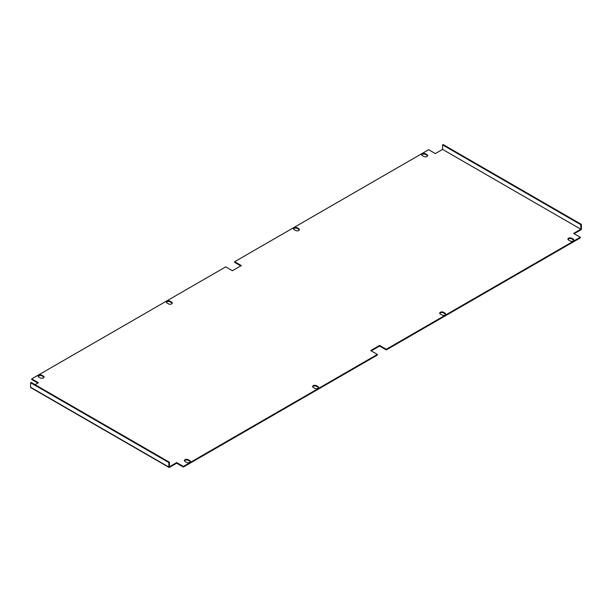 <?xml version="1.0" encoding="UTF-8"?>
<svg xmlns="http://www.w3.org/2000/svg" width="612" height="612" viewBox="0 0 612 612"><rect width="100%" height="100%" fill="white"/><g stroke="black" fill="none" stroke-linecap="round" stroke-linejoin="round"><path stroke-width="0.92" d="M295.634 230.502A2.211 1.278 0 0 0 298.036 230.778A2.211 1.278 0 0 0 299.398 229.599A2.211 1.278 0 0 0 298.755 228.704L297.195 227.802A2.211 1.278 0 0 0 294.785 227.526A2.211 1.278 0 0 0 293.423 228.704A2.211 1.278 0 0 0 294.066 229.599L295.634 230.502M441.918 314.958A2.211 1.278 0 0 0 444.32 315.234A2.211 1.278 0 0 0 445.681 314.063A2.211 1.278 0 0 0 445.039 313.16L443.478 312.258A2.211 1.278 0 0 0 441.068 311.982A2.211 1.278 0 0 0 439.707 313.16A2.211 1.278 0 0 0 440.357 314.063L441.918 314.958M426.977 154.675L425.417 153.773A2.211 1.278 0 0 0 423.007 153.497A2.211 1.278 0 0 0 421.645 154.675A2.211 1.278 0 0 0 422.295 155.57L423.856 156.473A2.211 1.278 0 0 0 426.258 156.749A2.211 1.278 0 0 0 427.62 155.57A2.211 1.278 0 0 0 426.977 154.675L426.977 155.318L425.417 154.415A2.211 1.278 0 0 0 423.274 154.086A2.211 1.278 0 0 0 421.714 154.997M171.643 302.083A2.211 1.278 180 0 1 172.293 302.986A2.211 1.278 180 0 1 170.932 304.164A2.211 1.278 180 0 1 168.522 303.889L166.961 302.986A2.211 1.278 180 0 1 166.319 302.083A2.211 1.278 180 0 1 167.68 300.913A2.211 1.278 180 0 1 170.082 301.188L171.643 302.083L171.643 302.733A2.211 1.278 180 0 1 172.217 303.307M317.934 386.547A2.211 1.278 180 0 1 318.577 387.442A2.211 1.278 180 0 1 317.215 388.62A2.211 1.278 180 0 1 314.805 388.345L313.245 387.442A2.211 1.278 180 0 1 312.602 386.547A2.211 1.278 180 0 1 313.964 385.369A2.211 1.278 180 0 1 316.366 385.644L317.934 386.547L317.934 387.189A2.211 1.278 180 0 1 318.508 387.763M189.705 460.576A2.211 1.278 180 0 1 190.355 461.471A2.211 1.278 180 0 1 188.993 462.649A2.211 1.278 180 0 1 186.584 462.374L185.023 461.471A2.211 1.278 180 0 1 184.38 460.576A2.211 1.278 180 0 1 185.742 459.398A2.211 1.278 180 0 1 188.144 459.673L189.705 460.576L189.705 461.219A2.211 1.278 180 0 1 190.286 461.792M43.421 376.112A2.211 1.278 180 0 1 44.072 377.015A2.211 1.278 180 0 1 42.702 378.193A2.211 1.278 180 0 1 40.3 377.918L38.74 377.015A2.211 1.278 180 0 1 38.089 376.112A2.211 1.278 180 0 1 39.459 374.934A2.211 1.278 180 0 1 41.861 375.217L43.421 376.112L43.421 376.762A2.211 1.278 180 0 1 43.995 377.336M573.26 239.131L571.7 238.229A2.211 1.278 0 0 0 569.298 237.953A2.211 1.278 0 0 0 567.928 239.131A2.211 1.278 0 0 0 568.579 240.034L570.139 240.929A2.211 1.278 0 0 0 572.541 241.212A2.211 1.278 0 0 0 573.911 240.034A2.211 1.278 0 0 0 573.26 239.131L573.26 239.774L571.7 238.871A2.211 1.278 0 0 0 569.558 238.542A2.211 1.278 0 0 0 568.005 239.453M168.858 462.565L30.6 382.745L30.6 387.251A0.788 0.459 -60 0 0 30.761 387.61L169.019 467.43A0.788 0.459 120 0 1 168.858 467.071L168.858 462.565L169.417 462.244L169.417 466.749L176.661 462.565L183.355 466.428L377.359 354.425L370.665 350.561L379.585 345.413L386.279 349.268L386.279 349.919L580.283 237.907L580.283 237.265L386.279 349.268M580.283 237.265L573.597 233.402L580.842 229.217L442.583 149.389L435.339 153.581L428.645 149.718L234.641 261.722L241.335 265.585L232.415 270.733L225.721 266.878L31.717 378.882L38.403 382.745L35.06 384.68M299.329 229.928A2.211 1.278 0 0 0 298.755 229.347L297.195 228.444A2.211 1.278 0 0 0 295.053 228.115A2.211 1.278 0 0 0 293.492 229.026M445.613 314.384A2.211 1.278 0 0 0 445.039 313.803L443.478 312.9A2.211 1.278 0 0 0 441.336 312.571A2.211 1.278 0 0 0 439.783 313.482M427.551 155.899A2.211 1.278 0 0 0 426.977 155.318M166.388 302.412A2.211 1.278 180 0 1 167.948 301.502A2.211 1.278 180 0 1 170.082 301.831L171.643 302.733M312.671 386.868A2.211 1.278 180 0 1 314.231 385.958A2.211 1.278 180 0 1 316.366 386.287L317.934 387.189M184.449 460.897A2.211 1.278 180 0 1 186.01 459.987A2.211 1.278 180 0 1 188.144 460.316L189.705 461.219M38.166 376.434A2.211 1.278 180 0 1 39.719 375.531A2.211 1.278 180 0 1 41.861 375.86L43.421 376.762M573.834 240.355A2.211 1.278 0 0 0 573.26 239.774M371.224 350.883L379.585 346.055L386.279 349.919M183.355 466.428L183.355 467.071L377.359 355.067L377.359 354.425M183.355 467.071L176.661 463.215L169.417 467.392A0.788 0.459 120 0 1 169.019 467.43M31.717 378.882L31.717 379.524L37.845 383.066M234.641 261.722L234.641 262.372L240.776 265.906M574.155 233.723L580.842 229.86A0.788 0.459 120 0 0 581.4 228.896L581.4 224.39L580.842 224.711L580.842 229.217L442.583 149.397L442.583 144.891L580.842 224.711M176.661 462.565L176.661 463.215M581.4 224.39L443.142 144.57L442.583 144.891M30.6 382.745L31.158 382.423L169.417 462.244M379.585 345.413L379.585 346.055M168.858 467.071L30.6 387.251M41.861 375.217L41.861 375.86M188.144 459.673L188.144 460.316M316.366 385.644L316.366 386.287M170.082 301.188L170.082 301.831M425.417 153.773L425.417 154.415M571.7 238.229L571.7 238.871M445.039 313.16L445.039 313.803M443.478 312.258L443.478 312.9M298.755 228.704L298.755 229.347M297.195 227.802L297.195 228.444"/></g></svg>
